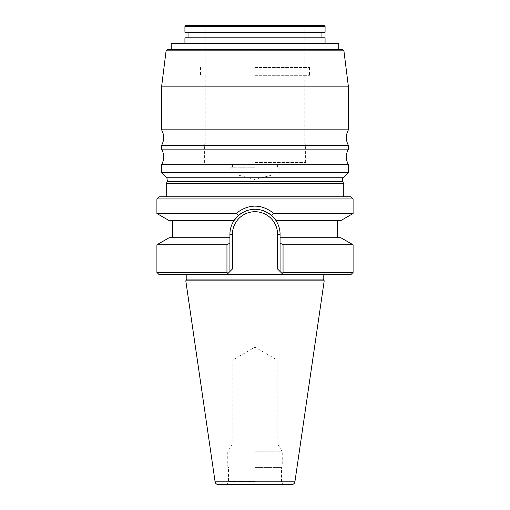 <?xml version="1.0" encoding="UTF-8"?>
<svg xmlns="http://www.w3.org/2000/svg" width="510" height="510" viewBox="0 0 510 510"><rect width="100%" height="100%" fill="white"/><g stroke="black" fill="none" stroke-linecap="round" stroke-linejoin="round"><path stroke-width="0.38" stroke-dasharray="2.55 1.91" d="M350.912 196.771L159.088 196.771M255 196.771L343.746 196.771L255 196.771M282.412 273.851L282.024 273.462L283.05 272.436L283.05 244.794L280.066 243.085L280.066 271.505L282.024 273.462L277.574 269.012L280.066 271.505L280.066 234.294A25.066 25.066 0 0 0 275.993 220.588L337.518 220.588L275.993 220.588A25.066 25.066 0 0 1 280.066 234.294C280.066 229.423 278.709 224.853 275.993 220.588L340.833 220.588M274.833 218.956L273.079 216.928M273.016 216.865L271.345 215.29C260.451 207.226 249.549 207.226 238.654 215.29L236.984 216.865M353.092 213.511L273.927 213.562M241.549 213.142A25.066 25.066 0 0 1 244.704 211.44A25.066 25.066 0 0 0 241.549 213.142M248.038 210.209A25.066 25.066 0 0 1 251.494 209.47A25.066 25.066 0 0 0 248.038 210.209M258.506 209.47A25.066 25.066 0 0 1 261.962 210.209A25.066 25.066 0 0 0 258.506 209.47M265.296 211.44A25.066 25.066 0 0 1 268.451 213.142A25.066 25.066 0 0 0 265.296 211.44M169.167 220.588L234.007 220.588C231.291 224.853 229.933 229.423 229.933 234.294L232.426 234.294A22.574 22.574 0 0 1 255 211.714A22.574 22.574 0 0 1 277.574 234.294L277.574 269.012L283.184 274.616L226.816 274.616L232.426 269.012L227.976 273.462L226.95 272.436L226.95 244.794L156.908 244.794M277.574 234.294L280.066 234.294L280.066 237.717L337.518 237.717L280.066 237.717L280.066 234.294A25.066 25.066 0 0 0 255 209.227A25.066 25.066 0 0 0 229.933 234.294L229.933 271.505L232.426 269.012L232.426 234.294M280.066 239.451L280.066 241.243L280.066 237.717L340.833 237.717M236.78 217.075L235.116 219.026M350.912 274.616L283.184 274.616L282.801 274.233M283.05 272.436L353.092 272.436M283.05 244.794L353.092 244.794M159.088 274.616L226.816 274.616L227.199 274.233M323.193 274.616L186.807 274.616L323.193 274.616M226.95 244.794L229.933 243.085L229.933 271.505L227.587 273.851M229.933 234.294L229.933 237.717L172.482 237.717L229.933 237.717L229.933 234.294A25.066 25.066 0 0 1 255 209.227A25.066 25.066 0 0 1 280.066 234.294M229.933 239.451L229.933 241.243L229.933 239.451M156.908 272.436L226.95 272.436M229.933 237.717L169.167 237.717M274.004 213.511C261.337 203.668 248.663 203.668 235.996 213.511L156.908 213.511M353.092 198.951L156.908 198.951M323.193 279.091L186.807 279.091M324.207 280.844L185.793 280.844M218.184 484.5L291.816 484.5M255 484.5L225.42 484.5L255 484.5M255 467.37L281.469 467.37L255 467.37M255 466.025L227.753 466.025L255 466.025M255 451.803L282.247 451.803L255 451.803M255 442.903L232.891 442.903L255 442.903M255 359.939L277.108 359.939L255 359.939M343.746 183.485L166.254 183.485M348.419 172.437L161.581 172.437M348.419 164.692L161.581 164.692M161.581 149.124L348.419 149.124M348.419 145.388L161.581 145.388M161.581 129.82L348.419 129.82M348.419 86.847L161.581 86.847M167.624 49.476L342.376 49.476M255 49.476L170.614 49.476L255 49.476M255 50.101L171.233 50.101L255 50.101M338.767 43.873L171.233 43.873M171.857 43.248L338.143 43.248M325.068 37.797L184.932 37.797M255 37.797L321.95 37.797L255 37.797M325.068 32.353L184.932 32.353M325.068 26.437L184.932 26.437M185.869 25.5L324.13 25.5M255 67.537L309.493 67.537L255 67.537M255 75.321L309.493 75.321L255 75.321M255 143.833L304.821 143.833L255 143.833M255 145.178L204.395 145.178L255 145.178M255 162.518L305.605 162.518L255 162.518M255 167.184L230.864 167.184L255 167.184M255 174.968L230.864 174.968L255 174.968M215.105 481.835L294.895 481.835M255 481.389L228.531 481.389L255 481.389M167.388 181.509L342.612 181.509M343.103 177.754L166.898 177.754M166.081 50.841L343.918 50.841M255 27.055L205.128 27.055L255 27.055M255 164.073L232.426 164.073L255 164.073M284.58 484.5C282.693 484.315 281.654 483.276 281.469 481.389L281.469 467.37L282.247 466.025L282.247 451.803L277.108 442.903L277.108 359.939L255 347.176L232.891 359.939L232.891 442.903L227.753 451.803L227.753 466.025L228.531 467.37L228.531 481.389C228.346 483.276 227.307 484.315 225.42 484.5M171.233 49.476L171.233 50.101L170.614 49.476M338.767 49.476L338.767 50.101L339.386 49.476M325.068 43.248L325.068 43.873L325.686 43.248M184.314 43.248L184.932 43.873L184.932 43.248M205.128 67.537L205.128 27.055L203.573 25.5M304.872 67.537L304.872 27.055L306.427 25.5M309.493 67.537L309.493 75.321M200.506 67.537L200.506 75.321M305.605 162.518L305.605 145.178L304.821 143.833L304.821 75.321M204.395 162.518L204.395 145.178L205.179 143.833L205.179 75.321M232.426 167.184L232.426 164.073L230.864 162.518M277.574 167.184L277.574 164.073L279.136 162.518M230.864 167.184L230.864 174.968M279.136 167.184L279.136 174.968M272.13 174.968L255 179.558L237.87 174.968"/><path stroke-width="0.76" d="M350.912 196.771L159.088 196.771L156.908 198.951L156.908 213.511L235.996 213.511C248.663 203.668 261.337 203.668 274.004 213.511L353.092 213.511L353.092 198.951L350.912 196.771M353.092 198.951L156.908 198.951M283.184 274.616L282.024 273.462L283.184 274.616L282.024 273.462L283.05 272.436L353.092 272.436L350.912 274.616L226.816 274.616L229.933 271.505L229.933 241.243L229.933 271.505L232.426 269.012L232.426 234.294L229.933 234.294C229.933 229.423 231.291 224.853 234.007 220.588L238.654 215.29L235.996 213.511L238.654 215.29C249.549 207.226 260.451 207.226 271.345 215.29L274.004 213.511L271.345 215.29L274.833 218.956M353.092 213.511L340.833 220.588L275.993 220.588C278.709 224.853 280.066 229.423 280.066 234.294L280.066 239.451M229.933 234.294A25.066 25.066 0 0 1 241.549 213.142A25.066 25.066 0 0 0 229.933 234.294L229.933 243.085L226.95 244.794L156.908 244.794L156.908 272.436L226.95 272.436L226.95 244.794M244.704 211.44A25.066 25.066 0 0 1 248.038 210.209A25.066 25.066 0 0 0 244.704 211.44M251.494 209.47A25.066 25.066 0 0 1 258.506 209.47A25.066 25.066 0 0 0 251.494 209.47M261.962 210.209A25.066 25.066 0 0 1 265.296 211.44A25.066 25.066 0 0 0 261.962 210.209M268.451 213.142A25.066 25.066 0 0 1 275.993 220.588A25.066 25.066 0 0 0 268.451 213.142M226.816 274.616L227.976 273.462L226.816 274.616L159.088 274.616L156.908 272.436M282.024 273.462L280.066 271.505L280.066 241.243L280.066 271.505L277.574 269.012L277.574 234.294L280.066 234.294M353.092 244.794L340.833 237.717L280.066 237.717L280.066 243.085L283.05 244.794L353.092 244.794L353.092 272.436M235.116 219.026L234.007 220.588L169.167 220.588L156.908 213.511M283.05 272.436L283.05 244.794M227.976 273.462L226.95 272.436M156.908 244.794L169.167 237.717L229.933 237.717M186.807 274.616L186.807 279.091L185.793 280.844L215.105 481.835A3.111 3.111 0 0 0 218.184 484.5L291.816 484.5A3.111 3.111 0 0 0 294.895 481.835L215.105 481.835M323.193 274.616L323.193 279.091L186.807 279.091M323.193 279.091L324.207 280.844L185.793 280.844M324.207 280.844L294.895 481.835M166.254 196.771L166.254 183.485L343.746 183.485L343.746 196.771M166.254 183.485L167.388 181.509L342.612 181.509C341.738 177.76 343.032 178.322 343.103 177.754L166.898 177.754L161.581 172.437L348.419 172.437L348.419 164.692L161.581 164.692C164.354 159.502 164.354 154.313 161.581 149.124L161.581 145.388C164.354 140.199 164.354 135.01 161.581 129.82L161.581 86.847L348.419 86.847L348.419 129.82C345.646 135.01 345.646 140.199 348.419 145.388L161.581 145.388M348.419 164.692C345.646 159.502 345.646 154.313 348.419 149.124L161.581 149.124M348.419 129.82L161.581 129.82M166.081 50.841L343.918 50.841L342.376 49.476L167.624 49.476L166.081 50.841L161.581 86.847M338.767 43.873L338.143 43.248L171.857 43.248L171.233 43.873L338.767 43.873L338.767 49.476M184.932 43.248L184.932 37.797L325.068 37.797L325.068 43.248M255 32.353L325.068 32.353L325.068 26.437L184.932 26.437L184.932 32.353L255 32.353M325.068 26.437L324.13 25.5L185.869 25.5L184.932 26.437M232.426 234.294A22.574 22.574 0 0 1 255 211.714A22.574 22.574 0 0 1 277.574 234.294M337.518 220.588L337.518 237.717M172.482 220.588L172.482 237.717M342.612 181.509L343.746 183.485M167.388 181.509L166.898 177.754M343.103 177.754L348.419 172.437M161.581 172.437L161.581 164.692M348.419 149.124L348.419 145.388M343.918 50.841L348.419 86.847M171.233 43.873L171.233 49.476M321.95 32.353L321.95 37.797M188.05 32.353L188.05 37.797"/></g></svg>
